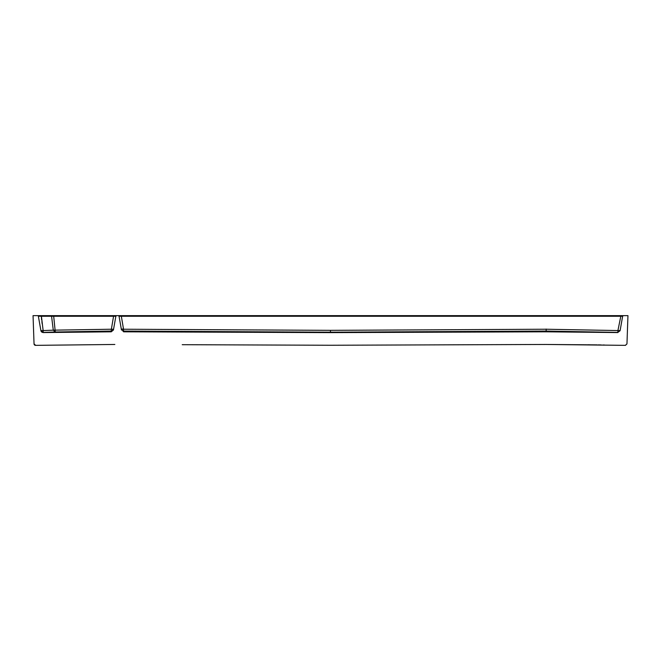 <?xml version="1.0" encoding="UTF-8"?>
<svg xmlns="http://www.w3.org/2000/svg" width="661" height="661" viewBox="0 0 661 661"><rect width="100%" height="100%" fill="white"/><g stroke="black" fill="none" stroke-linecap="round" stroke-linejoin="round"><path stroke-width="0.99" d="M115.882 316.14L116.584 315.636A0.744 0.744 0 0 0 115.857 316.247L113.436 329.979L111.238 331.822L43.155 332.566L40.891 330.583L43.147 330.583L41.346 315.636L50.897 315.636A0.744 0.694 90 0 1 51.087 315.669A0.744 0.694 90 0 0 50.905 315.636L627.95 315.636L626.967 343.869L625.446 345.356L546.151 344.464L597.073 344.877M35.603 345.298L34.033 343.869L35.554 345.356L34.042 343.918L33.05 315.636L37.636 315.636A0.744 0.744 0 0 1 38.363 316.247L40.916 330.723L43.155 332.566M330.5 345.257L546.151 344.464L330.5 345.257L182.229 344.695M598.081 344.885L603.807 345.141M41.536 319.18L41.346 315.636L37.718 315.644M115.873 316.165L116.427 315.636M114.717 315.636L114.246 315.636M620.084 330.723L617.837 332.4L620.084 330.723L622.637 316.247A0.744 0.744 0 0 1 623.373 315.636L621.414 315.636M623.249 315.636L622.736 315.636M617.845 332.566L546.151 331.814L546.151 331.07L617.837 332.4L617.919 330.558L546.151 329.228L330.45 330.343L123.533 329.228L121.244 315.636L118.311 315.636A0.744 0.744 0 0 1 119.046 316.247L121.467 329.979L121.335 329.228L123.665 331.822L121.335 329.228L123.533 329.228L123.533 331.078L330.459 332.186L330.459 332.615L123.665 331.822L123.533 331.078M621.943 315.636L621.464 315.636M623.273 315.636L622.86 315.636M620.91 315.636L622.191 315.636M40.412 315.636L38.33 315.636L40.412 315.636M38.627 315.636L37.851 315.636M38.313 315.636L37.776 315.636M53.632 315.636L55.284 332.012L43.163 332.425L43.147 330.583L53.277 330.17L51.575 316.247A0.744 0.694 90 0 0 50.889 315.636L53.219 315.636M622.662 316.14L623.331 315.636M546.151 331.814L330.459 332.615M114.849 344.464L35.554 345.356M625.397 345.298L626.958 343.927M600.75 344.926L599.023 344.902M34.042 343.918L34.033 343.869A1.487 1.487 -2.1 0 0 35.562 345.339M115.857 316.247L38.363 316.247L38.743 318.379M39.338 321.758L39.569 323.08M40.131 326.27L40.346 327.476M111.379 331.07L55.284 332.012L53.277 330.17L111.37 329.228L111.238 331.822L113.568 329.228L111.37 329.228L113.659 315.636L114.328 315.636M622.637 316.247L119.046 316.247L121.31 329.071L123.508 329.071M620.712 316.239L620.439 315.636L621.125 315.636M41.544 319.255L41.626 319.825M120.095 316.206L119.484 316.198M620.109 330.558L617.919 330.558L620.811 316.231M42.056 322.923L42.197 323.956M39.536 322.907L39.164 320.767M41.924 321.981L41.982 322.444M41.147 316.247L41.346 315.636M39.734 324.006L39.338 321.775M39.181 320.891L39.553 323.006M42.031 322.775L41.874 321.667M43.155 332.483A2.231 2.231 169.8 0 1 40.908 330.665A2.231 2.231 -10.2 0 0 43.155 332.483L43.163 332.252M39.71 323.873L39.305 321.601M38.801 318.709L38.363 316.247M42.139 323.518L41.899 321.816M603.336 344.984L604.377 345.009M602.262 345.1L598.849 345.017M590.917 344.827L588.298 344.761M588.736 344.769L590.67 344.819M330.45 330.343L330.459 332.186L546.151 331.07L546.151 329.228M546.151 329.062L546.151 330.905M120.418 315.636L119.74 315.636M118.319 315.636L119.03 316.165M622.654 316.165L623.364 315.636L621.266 315.636M114.485 315.636L113.659 315.636L114.485 315.636M38.825 315.636L38.404 315.636M51.682 315.636L51.244 315.636"/></g></svg>
